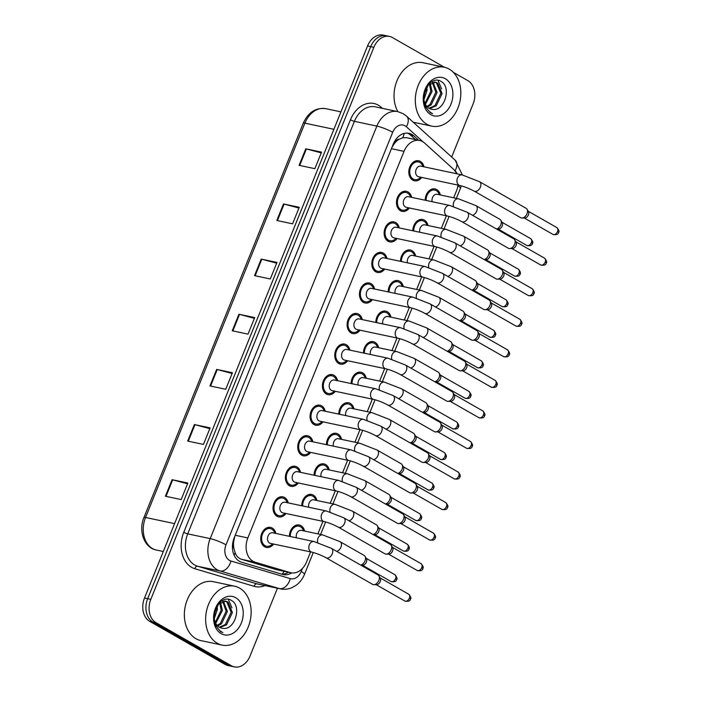 <?xml version="1.0" encoding="UTF-8"?>
<svg xmlns="http://www.w3.org/2000/svg" width="702" height="702" viewBox="0 0 702 702"><rect width="100%" height="100%" fill="white"/><g stroke="black" fill="none" stroke-linecap="round" stroke-linejoin="round"><path stroke-width="1.05" d="M412.855 230.791A10.232 7.608 -78 0 1 422.709 219.48A10.232 7.608 -78 0 1 424.377 220.112A10.232 7.608 -78 0 1 428.027 225.526M400.509 261.346A10.232 7.608 -78 0 1 410.363 250.026A10.232 7.608 -78 0 1 412.03 250.667A10.232 7.608 -78 0 1 415.681 256.081M388.162 291.9A10.232 7.608 -78 0 1 398.025 280.581A10.232 7.608 -78 0 1 399.692 281.221A10.232 7.608 -78 0 1 403.334 286.635M375.816 322.455A10.232 7.608 -78 0 1 385.679 311.135A10.232 7.608 -78 0 1 387.346 311.776A10.232 7.608 -78 0 1 390.996 317.19M363.478 353.009A10.232 7.608 -78 0 1 373.332 341.69A10.232 7.608 -78 0 1 375 342.33A10.232 7.608 -78 0 1 378.65 347.736M351.132 383.564A10.232 7.608 -78 0 1 360.986 372.244A10.232 7.608 -78 0 1 362.653 372.876A10.232 7.608 -78 0 1 366.304 378.29M338.785 414.11A10.232 7.608 -78 0 1 348.648 402.799A10.232 7.608 -78 0 1 350.316 403.431A10.232 7.608 -78 0 1 353.957 408.845M326.439 444.664A10.232 7.608 -78 0 1 336.302 433.345A10.232 7.608 -78 0 1 337.969 433.985A10.232 7.608 -78 0 1 341.62 439.399M314.101 475.219A10.232 7.608 -78 0 1 323.955 463.899A10.232 7.608 -78 0 1 325.623 464.54A10.232 7.608 -78 0 1 329.273 469.954M301.755 505.773A10.232 7.608 -78 0 1 311.618 494.454A10.232 7.608 -78 0 1 313.276 495.094A10.232 7.608 -78 0 1 316.927 500.5M289.408 536.328A10.232 7.608 -78 0 1 299.271 525.008A10.232 7.608 -78 0 1 300.939 525.649A10.232 7.608 -78 0 1 304.58 531.054M425.193 200.245A10.232 7.608 -78 0 1 435.056 188.926A10.232 7.608 -78 0 1 436.723 189.566A10.232 7.608 -78 0 1 440.373 194.972M409.406 207.976A10.232 7.608 -78 0 1 402.097 211.355A10.232 7.608 -78 0 1 400.43 210.714A10.232 7.608 -78 0 1 397.078 198.605A10.232 7.608 -78 0 1 406.344 191.321A10.232 7.608 -78 0 1 408.002 191.962A10.232 7.608 -78 0 1 411.653 197.376M397.06 238.531A10.232 7.608 -78 0 1 389.75 241.9A10.232 7.608 -78 0 1 388.083 241.269A10.232 7.608 -78 0 1 384.731 229.159A10.232 7.608 -78 0 1 393.998 221.876A10.232 7.608 -78 0 1 395.665 222.516A10.232 7.608 -78 0 1 399.306 227.931M384.722 269.085A10.232 7.608 -78 0 1 377.413 272.455A10.232 7.608 -78 0 1 375.745 271.814A10.232 7.608 -78 0 1 372.385 259.714A10.232 7.608 -78 0 1 381.651 252.43A10.232 7.608 -78 0 1 383.318 253.071A10.232 7.608 -78 0 1 386.969 258.476M372.376 299.631A10.232 7.608 -78 0 1 365.066 303.01A10.232 7.608 -78 0 1 363.399 302.369A10.232 7.608 -78 0 1 360.047 290.259A10.232 7.608 -78 0 1 369.305 282.985A10.232 7.608 -78 0 1 370.972 283.617A10.232 7.608 -78 0 1 374.622 289.031M360.029 330.186A10.232 7.608 -78 0 1 352.72 333.564A10.232 7.608 -78 0 1 351.053 332.923A10.232 7.608 -78 0 1 347.701 320.814A10.232 7.608 -78 0 1 356.967 313.54A10.232 7.608 -78 0 1 358.625 314.171A10.232 7.608 -78 0 1 362.276 319.585M347.692 360.74A10.232 7.608 -78 0 1 340.373 364.119A10.232 7.608 -78 0 1 338.706 363.478A10.232 7.608 -78 0 1 335.354 351.369A10.232 7.608 -78 0 1 344.621 344.085A10.232 7.608 -78 0 1 346.288 344.726A10.232 7.608 -78 0 1 349.929 350.14M335.345 391.295A10.232 7.608 -78 0 1 328.036 394.664A10.232 7.608 -78 0 1 326.369 394.033A10.232 7.608 -78 0 1 323.008 381.923A10.232 7.608 -78 0 1 332.274 374.64A10.232 7.608 -78 0 1 333.941 375.28A10.232 7.608 -78 0 1 337.592 380.695M322.999 421.849A10.232 7.608 -78 0 1 315.689 425.219A10.232 7.608 -78 0 1 314.022 424.587A10.232 7.608 -78 0 1 310.67 412.478A10.232 7.608 -78 0 1 319.928 405.194A10.232 7.608 -78 0 1 321.595 405.835A10.232 7.608 -78 0 1 325.245 411.24M310.653 452.395A10.232 7.608 -78 0 1 303.343 455.773A10.232 7.608 -78 0 1 301.676 455.133A10.232 7.608 -78 0 1 298.324 443.023A10.232 7.608 -78 0 1 307.59 435.749A10.232 7.608 -78 0 1 309.249 436.39A10.232 7.608 -78 0 1 312.899 441.795M298.315 482.95A10.232 7.608 -78 0 1 290.997 486.328A10.232 7.608 -78 0 1 289.329 485.687A10.232 7.608 -78 0 1 285.977 473.578A10.232 7.608 -78 0 1 295.244 466.303A10.232 7.608 -78 0 1 296.911 466.935A10.232 7.608 -78 0 1 300.553 472.349M285.968 513.504A10.232 7.608 -78 0 1 278.659 516.883A10.232 7.608 -78 0 1 276.992 516.242A10.232 7.608 -78 0 1 273.631 504.133A10.232 7.608 -78 0 1 282.897 496.849A10.232 7.608 -78 0 1 284.564 497.49A10.232 7.608 -78 0 1 288.215 502.904M273.622 544.059A10.232 7.608 -78 0 1 266.312 547.437A10.232 7.608 -78 0 1 264.645 546.797A10.232 7.608 -78 0 1 261.293 534.687A10.232 7.608 -78 0 1 270.551 527.404A10.232 7.608 -78 0 1 272.218 528.044A10.232 7.608 -78 0 1 275.868 533.459M421.753 177.422A10.232 7.608 -78 0 1 414.443 180.8A10.232 7.608 -78 0 1 412.776 180.16A10.232 7.608 -78 0 1 409.424 168.05A10.232 7.608 -78 0 1 418.682 160.767A10.232 7.608 -78 0 1 420.349 161.407A10.232 7.608 -78 0 1 423.999 166.822M456.563 173.719A18.059 13.426 102 0 0 453.211 168.963L424.596 143.05A18.059 13.426 102 0 0 422.63 141.611A18.059 13.426 102 0 0 419.691 140.488A18.059 13.426 102 0 0 404.045 151.36L247.85 537.943A18.059 13.426 102 0 0 255.247 562.214L290.137 572.569A18.059 13.426 102 0 0 290.909 572.771A18.059 13.426 102 0 0 306.563 561.898L310.6 551.895M233.889 548.411A18.059 13.426 -78 0 1 233.634 541.663L233.52 541.953A6.02 4.475 102 0 0 233.889 548.411L235.144 552.711C236.398 556.151 238.566 558.353 241.646 559.336L276.535 569.691L290.909 572.771M419.691 140.488L406.467 137.689L402.79 137.776L399.219 139.215A6.02 4.475 102 0 0 394.743 142.91A18.059 2.799 -158 0 0 394.015 142.497M394.743 142.91L394.621 143.199A18.059 13.426 -78 0 1 399.219 139.215M394.621 143.199L392.111 147.104M234.81 536.337L233.634 541.663M453.667 197.788L456.467 190.874A18.059 13.426 102 0 0 457.994 185.1M317.883 533.871L322.946 521.34M330.23 503.316L335.293 490.786M342.576 472.771L347.639 460.231M354.914 442.216L359.977 429.677M367.26 411.662L372.323 399.131M379.606 381.107L384.67 368.576M391.953 350.552L397.016 338.022M404.291 320.007L409.354 307.467M416.637 289.452L421.7 276.913M428.983 258.898L434.047 246.367M441.33 228.343L446.393 215.812M277.439 588.232L250.044 656.028A18.059 13.426 -78 0 1 234.389 666.9A18.059 13.426 -78 0 1 231.449 665.777L156.037 622.7L152.887 622.033A18.059 13.426 -78 0 1 147.666 598.683L370.709 46.639A18.059 13.426 -78 0 1 386.354 35.767A18.059 13.426 -78 0 0 370.709 46.639L147.666 598.683A18.059 13.426 -78 0 0 152.887 622.033L228.299 665.11L152.887 622.033L149.737 621.367A18.059 13.426 -78 0 1 144.515 598.016L367.558 45.972A18.059 13.426 -78 0 1 383.204 35.1L389.513 36.434A18.059 13.426 -78 0 1 392.453 37.566L444.489 67.287M234.389 666.9L231.239 666.233A18.059 13.426 -78 0 1 228.299 665.11A18.059 13.426 -78 0 0 231.239 666.233L228.089 665.566A18.059 13.426 -78 0 1 225.149 664.434L149.737 621.367M165.409 496.235L181.169 499.578L187.855 483.029L172.087 479.694L165.409 496.235M187.548 483.792L172.683 479.835A4.817 0.746 -158 0 0 172.087 479.694M187.688 441.084L203.448 444.427L210.135 427.878L194.375 424.543L187.688 441.084M209.828 428.641L194.972 424.684A4.817 0.746 -158 0 0 194.375 424.543M209.968 385.933L225.737 389.277L232.423 372.727L216.655 369.392L209.968 385.933M232.116 373.49L217.251 369.533A4.817 0.746 -158 0 0 216.655 369.392M299.096 165.339L314.865 168.673L321.551 152.132L305.782 148.789L299.096 165.339M321.244 152.887L306.379 148.938A4.817 0.746 -158 0 0 305.782 148.789M276.816 220.489L292.585 223.824L299.263 207.283L283.503 203.94L276.816 220.489M298.955 208.038L284.099 204.089A4.817 0.746 -158 0 0 283.503 203.94M254.536 275.64L270.296 278.975L276.983 262.434L261.214 259.091L254.536 275.64M276.676 263.189L261.811 259.231A4.817 0.746 -158 0 0 261.214 259.091M232.248 330.782L248.017 334.126L254.703 317.585L238.934 314.242L232.248 330.782M254.396 318.339L239.531 314.382A4.817 0.746 -158 0 0 238.934 314.242M418.682 140.277L413.811 135.863A18.059 13.426 102 0 0 411.846 134.433A18.059 13.426 102 0 0 408.906 133.31A18.059 13.426 102 0 0 393.252 144.173L234.161 537.943A18.059 13.426 102 0 0 241.558 562.214L282.555 574.385A18.059 13.426 102 0 0 283.327 574.578A18.059 13.426 102 0 0 291.672 572.902M407.3 133.099A18.059 13.426 -78 0 1 408.696 133.766A18.059 13.426 -78 0 1 410.661 135.196L415.531 139.61M453.369 72.359L467.865 80.633A18.059 13.426 -78 0 1 473.087 103.984L451.667 157.002M156.037 622.7A18.059 13.426 -78 0 1 150.816 599.35L373.859 47.306A18.059 13.426 -78 0 1 389.513 36.434M288.478 572.253A18.059 13.426 -78 0 1 281.634 574.113M459.898 185.504L418.594 176.755A5.423 4.028 -78 0 1 417.708 176.413A5.423 4.028 -78 0 1 415.935 170.007A5.423 4.028 -78 0 1 420.84 166.155L462.144 174.903A5.423 4.028 -78 0 0 457.327 178.475A5.423 4.028 -78 0 0 459.011 185.161A5.423 4.028 -78 0 0 459.898 185.504C464.548 186.653 469.296 188.522 474.157 191.111L520.752 217.725A5.423 3.528 119.7 0 0 521.428 217.989A5.423 3.528 119.7 0 0 522.025 218.041A5.423 3.528 119.7 0 0 526.983 213.777A5.423 3.528 119.7 0 0 527.044 209.249A5.423 3.528 119.7 0 0 526.123 208.319L479.527 181.704A5.423 3.528 119.7 0 1 480.387 187.153A5.423 3.528 119.7 0 1 480.256 187.469A5.423 3.528 119.7 0 1 474.157 191.111M420.691 177.202A9.029 6.713 -78 0 1 414.689 179.615A9.029 6.713 -78 0 1 413.224 179.054A9.029 6.713 -78 0 1 410.258 168.375A9.029 6.713 -78 0 1 418.436 161.951A9.029 6.713 -78 0 1 419.901 162.513A9.029 6.713 -78 0 1 422.937 166.593M527.044 209.249L528.422 211.662A3.914 2.545 119.7 0 1 528.378 214.926A3.914 2.545 119.7 0 1 524.798 218.006L522.025 218.041M432.151 201.72A5.423 4.028 -78 0 1 433.187 196.306A5.423 4.028 -78 0 1 437.214 194.305L458.494 198.815A5.423 4.028 -78 0 0 453.676 202.387A5.423 4.028 -78 0 0 453.492 206.432M426.114 200.439A9.029 6.713 -78 0 1 434.81 190.102A9.029 6.713 -78 0 1 436.275 190.663A9.029 6.713 -78 0 1 439.312 194.752M472.446 215.26A5.423 3.528 119.7 0 0 476.605 211.381A5.423 3.528 119.7 0 0 475.877 205.616L499.929 219.349A5.423 3.528 119.7 0 1 500.851 220.288L502.228 222.692A3.914 2.545 119.7 0 1 502.184 225.956A3.914 2.545 119.7 0 1 498.604 229.045L496.621 229.063M500.851 220.288A5.423 3.528 119.7 0 1 500.526 225.395A5.423 3.528 119.7 0 1 496.498 228.992M447.551 216.058L406.247 207.309A5.423 4.028 -78 0 1 405.37 206.967A5.423 4.028 -78 0 1 403.589 200.561A5.423 4.028 -78 0 1 408.494 196.7L449.798 205.458A5.423 4.028 -78 0 0 444.989 209.029A5.423 4.028 -78 0 0 446.674 215.716A5.423 4.028 -78 0 0 447.551 216.058C452.202 217.208 456.949 219.077 461.811 221.665L508.406 248.28A5.423 3.528 119.7 0 0 509.09 248.534A5.423 3.528 119.7 0 0 509.678 248.596A5.423 3.528 119.7 0 0 514.636 244.322A5.423 3.528 119.7 0 0 514.698 239.803A5.423 3.528 119.7 0 0 513.776 238.873L467.181 212.25A5.423 3.528 119.7 0 1 468.041 217.708A5.423 3.528 119.7 0 1 467.909 218.024A5.423 3.528 119.7 0 1 461.811 221.665M408.345 207.748A9.029 6.713 -78 0 1 402.343 210.17A9.029 6.713 -78 0 1 400.877 209.608A9.029 6.713 -78 0 1 397.92 198.929A9.029 6.713 -78 0 1 406.089 192.506A9.029 6.713 -78 0 1 407.564 193.068A9.029 6.713 -78 0 1 410.591 197.148M514.698 239.803L516.075 242.208A3.914 2.545 119.7 0 1 516.04 245.481A3.914 2.545 119.7 0 1 512.451 248.561L509.678 248.596M435.214 246.613L393.901 237.855A5.423 4.028 -78 0 1 393.023 237.522A5.423 4.028 -78 0 1 391.242 231.107A5.423 4.028 -78 0 1 396.147 227.255L437.451 236.004A5.423 4.028 -78 0 0 432.643 239.584A5.423 4.028 -78 0 0 434.327 246.27A5.423 4.028 -78 0 0 435.214 246.613C439.856 247.762 444.612 249.631 449.464 252.22L496.06 278.834A5.423 3.528 119.7 0 0 496.744 279.089A5.423 3.528 119.7 0 0 497.332 279.15A5.423 3.528 119.7 0 0 502.299 274.877A5.423 3.528 119.7 0 0 502.351 270.358A5.423 3.528 119.7 0 0 501.439 269.419L454.843 242.804A5.423 3.528 119.7 0 1 455.703 248.262A5.423 3.528 119.7 0 1 455.563 248.569A5.423 3.528 119.7 0 1 449.464 252.22M396.007 238.303A9.029 6.713 -78 0 1 390.005 240.725A9.029 6.713 -78 0 1 388.531 240.163A9.029 6.713 -78 0 1 385.573 229.475A9.029 6.713 -78 0 1 393.743 223.052A9.029 6.713 -78 0 1 395.217 223.622A9.029 6.713 -78 0 1 398.253 227.702M502.351 270.358L503.729 272.762A3.914 2.545 119.7 0 1 503.694 276.026A3.914 2.545 119.7 0 1 500.105 279.115L497.332 279.15M422.867 277.158L381.563 268.41A5.423 4.028 -78 0 1 380.677 268.076A5.423 4.028 -78 0 1 378.904 261.662A5.423 4.028 -78 0 1 383.81 257.81L425.114 266.558A5.423 4.028 -78 0 0 420.296 270.138A5.423 4.028 -78 0 0 421.981 276.825A5.423 4.028 -78 0 0 422.867 277.158C427.509 278.317 432.265 280.186 437.118 282.774L483.713 309.389A5.423 3.528 119.7 0 0 484.398 309.643A5.423 3.528 119.7 0 0 484.985 309.696A5.423 3.528 119.7 0 0 489.952 305.431A5.423 3.528 119.7 0 0 490.005 300.912A5.423 3.528 119.7 0 0 489.092 299.973L442.497 273.359A5.423 3.528 119.7 0 1 443.357 278.817A5.423 3.528 119.7 0 1 443.225 279.124A5.423 3.528 119.7 0 1 437.118 282.774M383.661 268.857A9.029 6.713 -78 0 1 377.658 271.279A9.029 6.713 -78 0 1 376.184 270.718A9.029 6.713 -78 0 1 373.227 260.03A9.029 6.713 -78 0 1 381.405 253.606A9.029 6.713 -78 0 1 382.871 254.168A9.029 6.713 -78 0 1 385.907 258.257M490.005 300.912L491.391 303.317A3.914 2.545 119.7 0 1 491.347 306.581A3.914 2.545 119.7 0 1 487.767 309.67L484.985 309.696M410.521 307.713L369.217 298.964A5.423 4.028 -78 0 1 368.331 298.631A5.423 4.028 -78 0 1 366.558 292.216A5.423 4.028 -78 0 1 371.463 288.364L412.767 297.113A5.423 4.028 -78 0 0 407.95 300.693A5.423 4.028 -78 0 0 409.635 307.379A5.423 4.028 -78 0 0 410.521 307.713C415.172 308.862 419.919 310.732 424.78 313.32L471.375 339.935A5.423 3.528 119.7 0 0 472.051 340.198A5.423 3.528 119.7 0 0 472.648 340.251A5.423 3.528 119.7 0 0 477.606 335.986A5.423 3.528 119.7 0 0 477.667 331.467A5.423 3.528 119.7 0 0 476.746 330.528L430.15 303.913A5.423 3.528 119.7 0 1 431.01 309.371A5.423 3.528 119.7 0 1 430.879 309.679A5.423 3.528 119.7 0 1 424.78 313.32M371.314 299.412A9.029 6.713 -78 0 1 365.312 301.834A9.029 6.713 -78 0 1 363.847 301.272A9.029 6.713 -78 0 1 360.881 290.584A9.029 6.713 -78 0 1 369.059 284.161A9.029 6.713 -78 0 1 370.524 284.722A9.029 6.713 -78 0 1 373.561 288.812M477.667 331.467L479.045 333.871A3.914 2.545 119.7 0 1 479.001 337.135A3.914 2.545 119.7 0 1 475.421 340.216L472.648 340.251M419.805 232.265A5.423 4.028 -78 0 1 420.84 226.86A5.423 4.028 -78 0 1 424.868 224.859L446.147 229.37A5.423 4.028 -78 0 0 441.339 232.941A5.423 4.028 -78 0 0 441.146 236.986M413.768 230.993A9.029 6.713 -78 0 1 422.464 220.656A9.029 6.713 -78 0 1 423.929 221.218A9.029 6.713 -78 0 1 426.965 225.298M460.1 245.814A5.423 3.528 119.7 0 0 464.259 241.936A5.423 3.528 119.7 0 0 463.531 236.162L487.583 249.903A5.423 3.528 119.7 0 1 488.504 250.842L489.882 253.246A3.914 2.545 119.7 0 1 489.838 256.511A3.914 2.545 119.7 0 1 486.258 259.591L484.275 259.617M488.504 250.842A5.423 3.528 119.7 0 1 488.18 255.949A5.423 3.528 119.7 0 1 484.152 259.547M407.467 262.82A5.423 4.028 -78 0 1 408.494 257.415A5.423 4.028 -78 0 1 412.522 255.414L433.801 259.915A5.423 4.028 -78 0 0 428.992 263.496A5.423 4.028 -78 0 0 428.799 267.541M401.43 261.539A9.029 6.713 -78 0 1 410.117 251.211A9.029 6.713 -78 0 1 411.591 251.772A9.029 6.713 -78 0 1 414.619 255.853M447.753 276.36A5.423 3.528 119.7 0 0 451.921 272.481A5.423 3.528 119.7 0 0 451.193 266.716L475.245 280.458A5.423 3.528 119.7 0 1 476.158 281.397L477.536 283.801A3.914 2.545 119.7 0 1 477.5 287.065A3.914 2.545 119.7 0 1 473.911 290.145L471.928 290.172M476.158 281.397A5.423 3.528 119.7 0 1 475.833 286.504A5.423 3.528 119.7 0 1 471.805 290.101M395.121 293.375A5.423 4.028 -78 0 1 396.147 287.969A5.423 4.028 -78 0 1 400.175 285.96L421.463 290.47A5.423 4.028 -78 0 0 416.646 294.05A5.423 4.028 -78 0 0 416.453 298.096M389.083 292.093A9.029 6.713 -78 0 1 397.771 281.765A9.029 6.713 -78 0 1 399.245 282.327A9.029 6.713 -78 0 1 402.281 286.407M435.407 306.914A5.423 3.528 119.7 0 0 439.575 303.036A5.423 3.528 119.7 0 0 438.847 297.271L462.899 311.012A5.423 3.528 119.7 0 1 463.811 311.942L465.198 314.356A3.914 2.545 119.7 0 1 465.154 317.62A3.914 2.545 119.7 0 1 461.565 320.7L459.591 320.726M463.811 311.942A5.423 3.528 119.7 0 1 463.487 317.058A5.423 3.528 119.7 0 1 459.459 320.656M426.93 124.272A30.107 22.376 -78 0 1 417.058 88.654A30.107 22.376 -78 0 1 444.313 67.243A30.107 22.376 -78 0 1 449.21 69.121A30.107 22.376 -78 0 1 459.082 104.738A30.107 22.376 -78 0 1 431.835 126.149A30.107 22.376 -78 0 1 426.93 124.272M397.867 111.636A30.107 22.376 -78 0 1 398.394 77.685A30.107 22.376 -78 0 1 423.025 62.741L444.313 67.243M428.966 108.248L434.968 105.598L440.838 93.305L436.416 82.81L435.003 82.169M429.527 108.556L436.214 105.862L442.084 93.577L437.671 83.082L435.635 82.266L428.211 85.047L424.069 94.647A13.61 10.118 -78 0 0 429.089 108.327A13.61 10.118 -78 0 0 431.309 109.179L432.142 109.31C444.585 112.057 451.658 87.171 441.409 81.695C431.87 74.456 418.883 93.085 424.78 105.993L430.273 112.697L432.537 113.645L430.124 112.162C425.149 107.862 423.13 102.027 424.069 94.647M426.842 106.458L429.957 104.537L435.828 92.252L432.344 82.424M427.351 107.002L431.212 104.8L437.083 92.515L433.029 82.257M424.982 103.448L430.826 91.19L429.396 83.986M425.412 104.361L432.072 91.453L430.168 83.433M423.841 97.455L425.816 88.487M423.973 99.596L427.07 90.391L426.842 86.741M445.34 78.712A19.63 14.593 -78 0 1 451.009 104.089A19.63 14.593 -78 0 1 430.809 114.68A19.63 14.593 -78 0 1 425.131 89.303A19.63 14.593 -78 0 1 445.34 78.712M432.142 109.31A13.61 10.118 -78 0 1 431.309 109.179M441.619 88.864L437.96 80.344M217.26 643.234A30.107 22.376 -78 0 1 207.388 607.616A30.107 22.376 -78 0 1 234.635 586.205A30.107 22.376 -78 0 1 239.54 588.083A30.107 22.376 -78 0 1 249.403 623.701A30.107 22.376 -78 0 1 222.157 645.103A30.107 22.376 -78 0 1 217.26 643.234M222.157 645.103L200.877 640.601A30.107 22.376 -78 0 1 195.972 638.723A30.107 22.376 -78 0 1 186.109 603.106A30.107 22.376 -78 0 1 213.355 581.695L234.635 586.205M219.287 627.211L225.289 624.561L231.16 612.267L226.746 601.772L225.324 601.123M219.849 627.518L226.544 624.824L232.415 612.53L227.992 602.035L225.956 601.228L218.541 604.01L214.4 613.609A13.61 10.118 -78 0 0 219.419 627.29A13.61 10.118 -78 0 0 221.639 628.132A13.61 10.118 -78 0 0 222.473 628.264C234.916 631.01 241.988 606.124 231.73 600.658C222.192 593.409 209.214 612.047 215.102 624.956L220.595 631.651L222.859 632.607L220.454 631.116C215.47 626.825 213.452 620.989 214.4 613.609M217.164 625.421L220.288 623.499L226.158 611.205L222.666 601.377M217.673 625.965L221.534 623.762L227.404 611.468L223.359 601.21M215.312 622.411L221.148 610.143L219.726 602.939M215.742 623.315L222.402 610.415L220.498 602.395M214.171 616.409L216.146 607.449M214.294 618.55L217.401 609.354L217.164 605.703M235.661 597.674A19.63 14.593 -78 0 1 241.339 623.051A19.63 14.593 -78 0 1 221.13 633.634A19.63 14.593 -78 0 1 215.461 608.265A19.63 14.593 -78 0 1 235.661 597.674M221.604 628.132L222.473 628.264M231.95 607.827L228.29 599.306M398.174 338.267L356.87 329.519A5.423 4.028 -78 0 1 355.993 329.177A5.423 4.028 -78 0 1 354.212 322.771A5.423 4.028 -78 0 1 359.117 318.919L400.421 327.667A5.423 4.028 -78 0 0 395.612 331.239A5.423 4.028 -78 0 0 397.297 337.934A5.423 4.028 -78 0 0 398.174 338.267C402.825 339.417 407.572 341.286 412.434 343.875L459.029 370.489A5.423 3.528 119.7 0 0 459.713 370.753A5.423 3.528 119.7 0 0 460.301 370.805A5.423 3.528 119.7 0 0 465.259 366.541A5.423 3.528 119.7 0 0 465.321 362.013A5.423 3.528 119.7 0 0 464.399 361.082L417.804 334.468A5.423 3.528 119.7 0 1 418.664 339.926A5.423 3.528 119.7 0 1 418.532 340.233A5.423 3.528 119.7 0 1 412.434 343.875M358.968 329.966A9.029 6.713 -78 0 1 352.974 332.388A9.029 6.713 -78 0 1 351.5 331.818A9.029 6.713 -78 0 1 348.543 321.139A9.029 6.713 -78 0 1 356.713 314.715A9.029 6.713 -78 0 1 358.187 315.277A9.029 6.713 -78 0 1 361.214 319.357M465.321 362.013L466.698 364.426A3.914 2.545 119.7 0 1 466.663 367.69A3.914 2.545 119.7 0 1 463.074 370.77L460.301 370.805M385.837 368.822L344.524 360.073A5.423 4.028 -78 0 1 343.647 359.731A5.423 4.028 -78 0 1 341.865 353.325A5.423 4.028 -78 0 1 346.77 349.473L388.074 358.222A5.423 4.028 -78 0 0 383.266 361.793A5.423 4.028 -78 0 0 384.95 368.48A5.423 4.028 -78 0 0 385.837 368.822C390.479 369.972 395.235 371.841 400.087 374.429L446.683 401.044A5.423 3.528 119.7 0 0 447.367 401.298A5.423 3.528 119.7 0 0 447.955 401.36A5.423 3.528 119.7 0 0 452.922 397.086A5.423 3.528 119.7 0 0 452.974 392.567A5.423 3.528 119.7 0 0 452.062 391.637L405.466 365.022A5.423 3.528 119.7 0 1 406.326 370.472A5.423 3.528 119.7 0 1 406.195 370.788A5.423 3.528 119.7 0 1 400.087 374.429M346.63 360.512A9.029 6.713 -78 0 1 340.628 362.934A9.029 6.713 -78 0 1 339.154 362.372A9.029 6.713 -78 0 1 336.197 351.693A9.029 6.713 -78 0 1 344.366 345.27A9.029 6.713 -78 0 1 345.84 345.832A9.029 6.713 -78 0 1 348.876 349.912M452.974 392.567L454.361 394.98A3.914 2.545 119.7 0 1 454.317 398.245A3.914 2.545 119.7 0 1 450.728 401.325L447.955 401.36M373.49 399.377L332.186 390.628A5.423 4.028 -78 0 1 331.3 390.286A5.423 4.028 -78 0 1 329.528 383.88A5.423 4.028 -78 0 1 334.433 380.019L375.737 388.768A5.423 4.028 -78 0 0 370.919 392.348A5.423 4.028 -78 0 0 372.604 399.034A5.423 4.028 -78 0 0 373.49 399.377C378.132 400.526 382.888 402.395 387.741 404.984L434.336 431.598A5.423 3.528 119.7 0 0 435.021 431.853A5.423 3.528 119.7 0 0 435.609 431.914A5.423 3.528 119.7 0 0 440.575 427.641A5.423 3.528 119.7 0 0 440.628 423.122A5.423 3.528 119.7 0 0 439.715 422.183L393.12 395.568A5.423 3.528 119.7 0 1 393.98 401.026A5.423 3.528 119.7 0 1 393.848 401.342A5.423 3.528 119.7 0 1 387.741 404.984M334.284 391.067A9.029 6.713 -78 0 1 328.282 393.489A9.029 6.713 -78 0 1 326.807 392.927A9.029 6.713 -78 0 1 323.85 382.239A9.029 6.713 -78 0 1 332.028 375.816A9.029 6.713 -78 0 1 333.494 376.386A9.029 6.713 -78 0 1 336.53 380.466M440.628 423.122L442.014 425.526A3.914 2.545 119.7 0 1 441.97 428.79A3.914 2.545 119.7 0 1 438.39 431.879L435.609 431.914M382.774 323.929A5.423 4.028 -78 0 1 383.81 318.524A5.423 4.028 -78 0 1 387.837 316.514L409.117 321.025A5.423 4.028 -78 0 0 404.299 324.605A5.423 4.028 -78 0 0 404.115 328.65M376.737 322.648A9.029 6.713 -78 0 1 385.433 312.311A9.029 6.713 -78 0 1 386.899 312.881A9.029 6.713 -78 0 1 389.935 316.962M423.069 337.469A5.423 3.528 119.7 0 0 427.228 333.59A5.423 3.528 119.7 0 0 426.5 327.825L450.552 341.567A5.423 3.528 119.7 0 1 451.474 342.497L452.851 344.901A3.914 2.545 119.7 0 1 452.808 348.174A3.914 2.545 119.7 0 1 449.227 351.254L447.244 351.281M451.474 342.497A5.423 3.528 119.7 0 1 451.149 347.613A5.423 3.528 119.7 0 1 447.121 351.211M370.437 354.484A5.423 4.028 -78 0 1 371.463 349.078A5.423 4.028 -78 0 1 375.491 347.069L396.77 351.579A5.423 4.028 -78 0 0 391.962 355.151A5.423 4.028 -78 0 0 391.769 359.196M364.391 353.203A9.029 6.713 -78 0 1 373.087 342.866A9.029 6.713 -78 0 1 374.552 343.427A9.029 6.713 -78 0 1 377.588 347.516M410.723 368.023A5.423 3.528 119.7 0 0 414.882 364.145A5.423 3.528 119.7 0 0 414.154 358.38L438.206 372.113A5.423 3.528 119.7 0 1 439.127 373.052L440.505 375.456A3.914 2.545 119.7 0 1 440.461 378.72A3.914 2.545 119.7 0 1 436.881 381.809L434.898 381.835M439.127 373.052A5.423 3.528 119.7 0 1 438.803 378.167A5.423 3.528 119.7 0 1 434.775 381.756M358.09 385.029A5.423 4.028 -78 0 1 359.117 379.624A5.423 4.028 -78 0 1 363.145 377.623L384.424 382.134A5.423 4.028 -78 0 0 379.615 385.705A5.423 4.028 -78 0 0 379.422 389.75M352.053 383.757A9.029 6.713 -78 0 1 360.74 373.42A9.029 6.713 -78 0 1 362.214 373.982A9.029 6.713 -78 0 1 365.242 378.071M398.376 398.578A5.423 3.528 119.7 0 0 402.544 394.7A5.423 3.528 119.7 0 0 401.816 388.934L425.868 402.667A5.423 3.528 119.7 0 1 426.781 403.606L428.159 406.01A3.914 2.545 119.7 0 1 428.123 409.275A3.914 2.545 119.7 0 1 424.534 412.364L422.551 412.381M426.781 403.606A5.423 3.528 119.7 0 1 426.456 408.713A5.423 3.528 119.7 0 1 422.428 412.311M361.144 429.931L319.84 421.174A5.423 4.028 -78 0 1 318.954 420.84A5.423 4.028 -78 0 1 317.181 414.426A5.423 4.028 -78 0 1 322.086 410.573L363.39 419.322A5.423 4.028 -78 0 0 358.573 422.902A5.423 4.028 -78 0 0 360.258 429.589A5.423 4.028 -78 0 0 361.144 429.931C365.795 431.081 370.542 432.95 375.403 435.538L421.999 462.153A5.423 3.528 119.7 0 0 422.674 462.407A5.423 3.528 119.7 0 0 423.271 462.469A5.423 3.528 119.7 0 0 428.229 458.195A5.423 3.528 119.7 0 0 428.29 453.676A5.423 3.528 119.7 0 0 427.369 452.737L380.774 426.123A5.423 3.528 119.7 0 1 381.634 431.581A5.423 3.528 119.7 0 1 381.502 431.888A5.423 3.528 119.7 0 1 375.403 435.538M321.937 421.621A9.029 6.713 -78 0 1 315.935 424.043A9.029 6.713 -78 0 1 314.47 423.481A9.029 6.713 -78 0 1 311.504 412.794A9.029 6.713 -78 0 1 319.682 406.37A9.029 6.713 -78 0 1 321.147 406.932A9.029 6.713 -78 0 1 324.184 411.021M428.29 453.676L429.668 456.081A3.914 2.545 119.7 0 1 429.624 459.345A3.914 2.545 119.7 0 1 426.044 462.434L423.271 462.469M348.797 460.477L307.494 451.728A5.423 4.028 -78 0 1 306.616 451.395A5.423 4.028 -78 0 1 304.835 444.98A5.423 4.028 -78 0 1 309.74 441.128L351.044 449.877A5.423 4.028 -78 0 0 346.235 453.457A5.423 4.028 -78 0 0 347.92 460.143A5.423 4.028 -78 0 0 348.797 460.477C353.448 461.635 358.195 463.504 363.057 466.084L409.652 492.699A5.423 3.528 119.7 0 0 410.337 492.962A5.423 3.528 119.7 0 0 410.924 493.015A5.423 3.528 119.7 0 0 415.882 488.75A5.423 3.528 119.7 0 0 415.944 484.231A5.423 3.528 119.7 0 0 415.031 483.292L368.427 456.677A5.423 3.528 119.7 0 1 369.287 462.135A5.423 3.528 119.7 0 1 369.155 462.442A5.423 3.528 119.7 0 1 363.057 466.084M309.591 452.176A9.029 6.713 -78 0 1 303.597 454.598A9.029 6.713 -78 0 1 302.123 454.036A9.029 6.713 -78 0 1 299.166 443.348A9.029 6.713 -78 0 1 307.336 436.925A9.029 6.713 -78 0 1 308.81 437.486A9.029 6.713 -78 0 1 311.837 441.576M415.944 484.231L417.321 486.635A3.914 2.545 119.7 0 1 417.286 489.899A3.914 2.545 119.7 0 1 413.697 492.979L410.924 493.015M336.46 491.031L295.147 482.283A5.423 4.028 -78 0 1 294.27 481.949A5.423 4.028 -78 0 1 292.488 475.535A5.423 4.028 -78 0 1 297.394 471.683L338.706 480.431A5.423 4.028 -78 0 0 333.889 484.003A5.423 4.028 -78 0 0 335.574 490.698A5.423 4.028 -78 0 0 336.46 491.031C341.102 492.181 345.858 494.05 350.71 496.639L397.306 523.253A5.423 3.528 119.7 0 0 397.99 523.516A5.423 3.528 119.7 0 0 398.578 523.569A5.423 3.528 119.7 0 0 403.545 519.304A5.423 3.528 119.7 0 0 403.597 514.777A5.423 3.528 119.7 0 0 402.685 513.846L356.089 487.232A5.423 3.528 119.7 0 1 356.949 492.69A5.423 3.528 119.7 0 1 356.818 492.997A5.423 3.528 119.7 0 1 350.71 496.639M297.253 482.73A9.029 6.713 -78 0 1 291.251 485.152A9.029 6.713 -78 0 1 289.777 484.591A9.029 6.713 -78 0 1 286.82 473.903A9.029 6.713 -78 0 1 294.989 467.479A9.029 6.713 -78 0 1 296.463 468.041A9.029 6.713 -78 0 1 299.5 472.121M403.597 514.777L404.984 517.19A3.914 2.545 119.7 0 1 404.94 520.454A3.914 2.545 119.7 0 1 401.351 523.534L398.578 523.569M324.113 521.586L282.809 512.837A5.423 4.028 -78 0 1 281.923 512.495A5.423 4.028 -78 0 1 280.151 506.089A5.423 4.028 -78 0 1 285.056 502.237L326.36 510.986A5.423 4.028 -78 0 0 321.542 514.557A5.423 4.028 -78 0 0 323.227 521.244A5.423 4.028 -78 0 0 324.113 521.586C328.755 522.736 333.511 524.605 338.364 527.193L384.959 553.808A5.423 3.528 119.7 0 0 385.644 554.071A5.423 3.528 119.7 0 0 386.232 554.124A5.423 3.528 119.7 0 0 391.198 549.859A5.423 3.528 119.7 0 0 391.251 545.331A5.423 3.528 119.7 0 0 390.338 544.401L343.743 517.786A5.423 3.528 119.7 0 1 344.603 523.236A5.423 3.528 119.7 0 1 344.471 523.552A5.423 3.528 119.7 0 1 338.364 527.193M284.907 513.285A9.029 6.713 -78 0 1 278.905 515.698A9.029 6.713 -78 0 1 277.43 515.136A9.029 6.713 -78 0 1 274.473 504.457A9.029 6.713 -78 0 1 282.652 498.034A9.029 6.713 -78 0 1 284.117 498.596A9.029 6.713 -78 0 1 287.153 502.676M391.251 545.331L392.637 547.744A3.914 2.545 119.7 0 1 392.593 551.009A3.914 2.545 119.7 0 1 389.013 554.089L386.232 554.124M311.767 552.141L270.463 543.392A5.423 4.028 -78 0 1 269.577 543.05A5.423 4.028 -78 0 1 267.804 536.644A5.423 4.028 -78 0 1 272.709 532.783L314.013 541.54A5.423 4.028 -78 0 0 309.196 545.112A5.423 4.028 -78 0 0 310.889 551.798A5.423 4.028 -78 0 0 311.767 552.141C316.418 553.29 321.165 555.159 326.026 557.748L372.622 584.362A5.423 3.528 119.7 0 0 373.297 584.617A5.423 3.528 119.7 0 0 373.894 584.678A5.423 3.528 119.7 0 0 378.852 580.405A5.423 3.528 119.7 0 0 378.913 575.886A5.423 3.528 119.7 0 0 377.992 574.956L331.397 548.332A5.423 3.528 119.7 0 1 332.257 553.79A5.423 3.528 119.7 0 1 332.125 554.106A5.423 3.528 119.7 0 1 326.026 557.748M272.56 543.831A9.029 6.713 -78 0 1 266.558 546.253A9.029 6.713 -78 0 1 265.093 545.691A9.029 6.713 -78 0 1 262.127 535.012A9.029 6.713 -78 0 1 270.305 528.588A9.029 6.713 -78 0 1 271.771 529.15A9.029 6.713 -78 0 1 274.807 533.23M378.913 575.886L380.291 578.29A3.914 2.545 119.7 0 1 380.247 581.563A3.914 2.545 119.7 0 1 376.667 584.643L373.894 584.678M345.744 415.584A5.423 4.028 -78 0 1 346.77 410.179A5.423 4.028 -78 0 1 350.798 408.178L372.086 412.679A5.423 4.028 -78 0 0 367.269 416.26A5.423 4.028 -78 0 0 367.076 420.305M339.707 414.303A9.029 6.713 -78 0 1 348.394 403.975A9.029 6.713 -78 0 1 349.868 404.536A9.029 6.713 -78 0 1 352.904 408.617M386.03 429.124A5.423 3.528 119.7 0 0 390.198 425.254A5.423 3.528 119.7 0 0 389.47 419.48L413.522 433.222A5.423 3.528 119.7 0 1 414.434 434.161L415.821 436.565A3.914 2.545 119.7 0 1 415.777 439.829A3.914 2.545 119.7 0 1 412.188 442.909L410.214 442.936M414.434 434.161A5.423 3.528 119.7 0 1 414.11 439.268A5.423 3.528 119.7 0 1 410.082 442.865M333.397 446.139A5.423 4.028 -78 0 1 334.433 440.733A5.423 4.028 -78 0 1 338.461 438.724L359.74 443.234A5.423 4.028 -78 0 0 354.922 446.814A5.423 4.028 -78 0 0 354.738 450.859M327.36 444.857A9.029 6.713 -78 0 1 336.056 434.529A9.029 6.713 -78 0 1 337.522 435.091A9.029 6.713 -78 0 1 340.558 439.171M373.692 459.678A5.423 3.528 119.7 0 0 377.851 455.8A5.423 3.528 119.7 0 0 377.123 450.035L401.175 463.776A5.423 3.528 119.7 0 1 402.097 464.706L403.474 467.12A3.914 2.545 119.7 0 1 403.431 470.384A3.914 2.545 119.7 0 1 399.85 473.464L397.867 473.49M402.097 464.706A5.423 3.528 119.7 0 1 401.772 469.822A5.423 3.528 119.7 0 1 397.744 473.42M321.06 476.693A5.423 4.028 -78 0 1 322.086 471.288A5.423 4.028 -78 0 1 326.114 469.278L347.393 473.789A5.423 4.028 -78 0 0 342.585 477.369A5.423 4.028 -78 0 0 342.392 481.414M315.014 475.412A9.029 6.713 -78 0 1 323.71 465.075A9.029 6.713 -78 0 1 325.175 465.645A9.029 6.713 -78 0 1 328.211 469.726M361.346 490.233A5.423 3.528 119.7 0 0 365.505 486.354A5.423 3.528 119.7 0 0 364.777 480.589L388.829 494.331A5.423 3.528 119.7 0 1 389.75 495.261L391.128 497.674A3.914 2.545 119.7 0 1 391.084 500.938A3.914 2.545 119.7 0 1 387.504 504.018L385.521 504.045M389.75 495.261A5.423 3.528 119.7 0 1 389.426 500.377A5.423 3.528 119.7 0 1 385.398 503.975M308.713 507.248A5.423 4.028 -78 0 1 309.74 501.842A5.423 4.028 -78 0 1 313.768 499.833L335.056 504.343A5.423 4.028 -78 0 0 330.238 507.923A5.423 4.028 -78 0 0 330.045 511.96M302.676 505.966A9.029 6.713 -78 0 1 311.363 495.63A9.029 6.713 -78 0 1 312.838 496.191A9.029 6.713 -78 0 1 315.865 500.28M348.999 520.787A5.423 3.528 119.7 0 0 353.167 516.909A5.423 3.528 119.7 0 0 352.439 511.144L376.491 524.877A5.423 3.528 119.7 0 1 377.404 525.816L378.782 528.22A3.914 2.545 119.7 0 1 378.747 531.493A3.914 2.545 119.7 0 1 375.158 534.573L373.174 534.599M377.404 525.816A5.423 3.528 119.7 0 1 377.079 530.931A5.423 3.528 119.7 0 1 373.052 534.529M296.367 537.802A5.423 4.028 -78 0 1 297.394 532.388A5.423 4.028 -78 0 1 301.421 530.387L322.709 534.898A5.423 4.028 -78 0 0 317.892 538.469A5.423 4.028 -78 0 0 317.699 542.514M290.33 536.521A9.029 6.713 -78 0 1 299.017 526.184A9.029 6.713 -78 0 1 300.491 526.746A9.029 6.713 -78 0 1 303.527 530.835M336.653 551.342A5.423 3.528 119.7 0 0 340.821 547.463A5.423 3.528 119.7 0 0 340.093 541.698L364.145 555.431A5.423 3.528 119.7 0 1 365.058 556.37L366.444 558.774A3.914 2.545 119.7 0 1 366.4 562.039A3.914 2.545 119.7 0 1 362.811 565.128L360.837 565.145M365.058 556.37A5.423 3.528 119.7 0 1 364.733 561.486A5.423 3.528 119.7 0 1 360.705 565.075M234.091 555.159A18.059 12.066 -73.5 0 0 235.144 552.711M402.79 137.776A18.059 11.092 -47.8 0 0 404.159 133.433M282.248 574.131A18.059 12.066 -73.5 0 0 284.082 571.323M233.52 541.953A18.059 2.799 -158 0 0 233.003 541.663M391.435 148.684L404.045 151.36M276.535 569.691L290.137 572.569M241.646 559.336L255.247 562.214M235.24 535.266L247.85 537.943M154.914 549.684A6.02 4.019 -73.5 0 0 155.221 549.789C143.796 546.823 138.391 530.326 143.954 517.488A6.02 0.93 22 0 1 145.568 517.479A24.087 17.901 102 0 0 155.423 549.841L155.221 549.789A6.02 4.019 -73.5 0 0 155.423 549.841L163.303 551.518M333.889 129.3L304.887 123.157A6.02 0.93 -158 0 0 303.273 123.166C308.292 112.267 315.777 107.432 325.754 108.661A24.087 17.901 102 0 0 304.887 123.157L145.568 517.479L174.57 523.622M144.515 598.016L150.816 599.35M367.558 45.972L373.859 47.306M225.149 664.434L231.449 665.777M232.853 330.914L239.531 314.382M255.133 275.763L261.811 259.231M277.422 220.612L284.099 204.089M299.701 165.461L306.379 148.938M210.574 386.065L217.251 369.533M188.294 441.216L194.972 424.684M166.005 496.367L172.683 479.835M423.06 141.874L406.379 126.764A12.039 8.95 102 0 0 405.072 125.807A12.039 8.95 102 0 0 392.681 132.301L226.009 544.822A12.039 8.95 102 0 0 229.493 560.389A12.039 8.95 102 0 0 230.94 561.012L290.259 578.615A12.039 8.95 102 0 0 301.202 571.498L302.439 568.453M290.259 578.615A12.039 8.047 -73.5 0 1 279.361 588.592L220.042 570.989A24.087 17.901 -78 0 1 217.155 569.752A24.087 17.901 -78 0 1 210.188 538.618L376.86 126.097A24.087 17.901 -78 0 1 397.727 111.609L375.263 106.844A24.087 17.901 102 0 0 354.396 121.341L187.724 533.862A24.087 17.901 102 0 0 194.682 564.987A24.087 17.901 102 0 0 197.578 566.233L256.897 583.836A24.087 17.901 102 0 0 257.932 584.099L280.396 588.855A24.087 17.901 -78 0 1 279.361 588.592L256.897 583.836A3.01 2.009 106.5 0 0 254.177 586.328L194.858 568.725A27.097 20.139 -78 0 1 183.766 532.309L350.438 119.788A3.01 0.465 -158 0 0 354.396 121.341L376.86 126.097A12.039 1.869 22 0 1 392.681 132.301M194.858 568.725A3.01 2.009 106.5 0 1 197.578 566.233L220.042 570.989A12.039 8.047 -73.5 0 0 230.94 561.012M350.438 119.788A27.097 20.139 -78 0 1 378.325 105.177A27.097 20.139 -78 0 1 381.274 107.327L382.423 108.362M264.979 585.591A27.097 20.139 -78 0 1 254.177 586.328M226.009 544.822A12.039 1.869 22 0 0 210.188 538.618L187.724 533.862A3.01 0.465 -158 0 1 183.766 532.309M457.195 173.85A12.039 8.95 102 0 0 455.019 170.823L454.58 170.419M380.949 108.055A3.01 1.852 132.2 0 1 381.274 107.327M301.202 571.498A12.039 1.869 22 0 1 304.493 574.341L313.303 552.518M457.879 185.837A12.039 1.869 22 0 1 460.468 188.268L461.319 185.855M455.019 170.823A12.039 7.397 -47.8 0 0 455.221 160.223L406.581 116.172A12.039 7.397 -47.8 0 1 406.379 126.764M410.661 135.196L413.811 135.863M553.009 234.424C556.475 235.056 558.336 234.407 558.581 232.485C559.547 231.704 558.985 230.08 556.888 227.623A3.914 2.545 119.7 0 1 557.511 231.563A3.914 2.545 119.7 0 1 553.009 234.424L524.289 218.015M558.581 232.485A3.914 0.605 -158 0 0 557.511 231.563M526.816 245.454C530.282 246.086 532.142 245.446 532.388 243.524C533.353 242.734 532.783 241.119 530.694 238.662A3.914 2.545 119.7 0 1 531.317 242.602A3.914 2.545 119.7 0 1 526.816 245.454L498.095 229.045M532.388 243.524A3.914 0.605 -158 0 0 531.317 242.602M540.663 264.97C544.129 265.61 545.989 264.961 546.235 263.039C547.2 262.258 546.639 260.635 544.55 258.178A3.914 2.545 119.7 0 1 545.164 262.118A3.914 2.545 119.7 0 1 540.663 264.97L511.942 248.569M546.235 263.039A3.914 0.605 -158 0 0 545.164 262.118M528.325 295.524C531.791 296.156 533.643 295.516 533.889 293.594C534.854 292.804 534.292 291.19 532.204 288.733A3.914 2.545 119.7 0 1 532.827 292.673A3.914 2.545 119.7 0 1 528.325 295.524L499.596 279.115M533.889 293.594A3.914 0.605 -158 0 0 532.827 292.673M515.979 326.079C519.445 326.711 521.296 326.07 521.542 324.148C522.507 323.359 521.946 321.735 519.857 319.278A3.914 2.545 119.7 0 1 520.48 323.227A3.914 2.545 119.7 0 1 515.979 326.079L487.249 309.67M521.542 324.148A3.914 0.605 -158 0 0 520.48 323.227M503.632 356.634C507.098 357.265 508.959 356.625 509.204 354.703C510.17 353.913 509.608 352.29 507.511 349.833A3.914 2.545 119.7 0 1 508.134 353.773A3.914 2.545 119.7 0 1 503.632 356.634L474.912 340.224M509.204 354.703A3.914 0.605 -158 0 0 508.134 353.773M514.469 276.009C517.936 276.641 519.796 276 520.042 274.078C521.007 273.289 520.445 271.665 518.357 269.208A3.914 2.545 119.7 0 1 518.971 273.148A3.914 2.545 119.7 0 1 514.469 276.009L485.749 259.6M520.042 274.078A3.914 0.605 -158 0 0 518.971 273.148M502.123 306.563C505.598 307.195 507.449 306.555 507.695 304.633C508.66 303.843 508.099 302.22 506.01 299.763A3.914 2.545 119.7 0 1 506.633 303.703A3.914 2.545 119.7 0 1 502.123 306.563L473.402 290.154M507.695 304.633A3.914 0.605 -158 0 0 506.633 303.703M489.785 337.118C493.252 337.75 495.103 337.1 495.349 335.179C496.314 334.398 495.752 332.774 493.664 330.317A3.914 2.545 119.7 0 1 494.287 334.257A3.914 2.545 119.7 0 1 489.785 337.118L461.056 320.709M495.349 335.179A3.914 0.605 -158 0 0 494.287 334.257M491.286 387.188C494.752 387.82 496.612 387.171 496.858 385.249C497.823 384.468 497.262 382.844 495.173 380.387A3.914 2.545 119.7 0 1 495.787 384.327A3.914 2.545 119.7 0 1 491.286 387.188L462.565 370.779M496.858 385.249A3.914 0.605 -158 0 0 495.787 384.327M478.948 417.734C482.414 418.374 484.266 417.725 484.512 415.803C485.477 415.022 484.915 413.399 482.827 410.942A3.914 2.545 119.7 0 1 483.45 414.882A3.914 2.545 119.7 0 1 478.948 417.734L450.219 401.333M484.512 415.803A3.914 0.605 -158 0 0 483.45 414.882M466.602 448.288C470.068 448.929 471.919 448.28 472.174 446.358C473.13 445.577 472.569 443.954 470.48 441.497A3.914 2.545 119.7 0 1 471.103 445.437A3.914 2.545 119.7 0 1 466.602 448.288L437.872 431.888M472.174 446.358A3.914 0.605 -158 0 0 471.103 445.437M477.439 367.664C480.905 368.304 482.765 367.655 483.011 365.733C483.976 364.952 483.406 363.329 481.318 360.872A3.914 2.545 119.7 0 1 481.941 364.812A3.914 2.545 119.7 0 1 477.439 367.664L448.718 351.263M483.011 365.733A3.914 0.605 -158 0 0 481.941 364.812M465.093 398.218C468.559 398.85 470.419 398.209 470.665 396.288C471.63 395.498 471.068 393.883 468.98 391.426A3.914 2.545 119.7 0 1 469.594 395.366A3.914 2.545 119.7 0 1 465.093 398.218L436.372 381.809M470.665 396.288A3.914 0.605 -158 0 0 469.594 395.366M452.746 428.773C456.221 429.405 458.073 428.764 458.318 426.842C459.283 426.053 458.722 424.438 456.633 421.972A3.914 2.545 119.7 0 1 457.256 425.921A3.914 2.545 119.7 0 1 452.746 428.773L424.026 412.364M458.318 426.842A3.914 0.605 -158 0 0 457.256 425.921M454.255 478.843C457.722 479.475 459.582 478.834 459.828 476.912C460.793 476.123 460.231 474.508 458.134 472.051A3.914 2.545 119.7 0 1 458.757 475.991A3.914 2.545 119.7 0 1 454.255 478.843L425.535 462.434M459.828 476.912A3.914 0.605 -158 0 0 458.757 475.991M441.909 509.398C445.375 510.029 447.235 509.389 447.481 507.467C448.446 506.677 447.885 505.054 445.796 502.597A3.914 2.545 119.7 0 1 446.411 506.537A3.914 2.545 119.7 0 1 441.909 509.398L413.188 492.988M447.481 507.467A3.914 0.605 -158 0 0 446.411 506.537M429.571 539.952C433.037 540.584 434.889 539.943 435.135 538.013C436.1 537.232 435.538 535.608 433.45 533.151A3.914 2.545 119.7 0 1 434.073 537.091A3.914 2.545 119.7 0 1 429.571 539.952L400.842 523.543M435.135 538.013A3.914 0.605 -158 0 0 434.073 537.091M417.225 570.507C420.691 571.138 422.551 570.489 422.797 568.567C423.754 567.786 423.192 566.163 421.103 563.706A3.914 2.545 119.7 0 1 421.726 567.646A3.914 2.545 119.7 0 1 417.225 570.507L388.496 554.097M422.797 568.567A3.914 0.605 -158 0 0 421.726 567.646M404.878 601.052C408.345 601.693 410.205 601.044 410.451 599.122C411.416 598.341 410.854 596.718 408.757 594.261A3.914 2.545 119.7 0 1 409.38 598.201A3.914 2.545 119.7 0 1 404.878 601.052L376.158 584.652M410.451 599.122A3.914 0.605 -158 0 0 409.38 598.201M440.408 459.327C443.875 459.959 445.726 459.319 445.972 457.397C446.937 456.607 446.375 454.984 444.287 452.527A3.914 2.545 119.7 0 1 444.91 456.467A3.914 2.545 119.7 0 1 440.408 459.327L411.679 442.918M445.972 457.397A3.914 0.605 -158 0 0 444.91 456.467M428.062 489.882C431.528 490.514 433.388 489.873 433.634 487.943C434.599 487.162 434.029 485.538 431.941 483.081A3.914 2.545 119.7 0 1 432.564 487.021A3.914 2.545 119.7 0 1 428.062 489.882L399.341 473.473M433.634 487.943A3.914 0.605 -158 0 0 432.564 487.021M415.716 520.428C419.182 521.068 421.042 520.419 421.288 518.497C422.253 517.716 421.691 516.093 419.603 513.636A3.914 2.545 119.7 0 1 420.217 517.576A3.914 2.545 119.7 0 1 415.716 520.428L386.995 504.027M421.288 518.497A3.914 0.605 -158 0 0 420.217 517.576M403.369 550.982C406.844 551.623 408.696 550.973 408.941 549.052C409.907 548.271 409.345 546.647 407.257 544.19A3.914 2.545 119.7 0 1 407.88 548.13A3.914 2.545 119.7 0 1 403.369 550.982L374.649 534.582M408.941 549.052A3.914 0.605 -158 0 0 407.88 548.13M391.032 581.537C394.498 582.169 396.349 581.528 396.595 579.606C397.56 578.817 396.999 577.202 394.91 574.745A3.914 2.545 119.7 0 1 395.533 578.685A3.914 2.545 119.7 0 1 391.032 581.537L362.302 565.128M396.595 579.606A3.914 0.605 -158 0 0 395.533 578.685M143.954 517.488L303.273 123.166M325.754 108.661L340.926 111.881M406.581 116.172L403.159 113.68L397.727 111.609M280.396 588.855C284.345 589.654 288.206 589.259 291.979 587.662L296.147 585.275C299.886 582.476 302.667 578.834 304.493 574.341M320.603 534.45L325.649 521.963M332.95 503.896L337.995 491.418M345.296 473.341L350.333 460.863M357.634 442.795L362.68 430.308M369.98 412.241L375.026 399.754M382.327 381.686L387.372 369.199M394.673 351.132L399.71 338.645M407.011 320.577L412.056 308.099M419.357 290.023L424.403 277.544M431.704 259.477L436.749 246.99M444.05 228.922L449.087 216.435M456.388 198.368L460.468 188.268M462.364 174.947L455.221 160.223M479.527 181.704L462.144 174.903M418.436 161.951L414.935 161.206M414.689 179.615L411.188 178.878M556.888 227.623L528.167 211.214M475.877 205.616L458.494 198.815M434.81 190.102L431.3 189.364M530.694 238.662L501.974 222.253M467.181 212.25L449.798 205.458M406.089 192.506L402.588 191.76M402.343 210.17L398.841 209.433M544.55 258.178L515.821 241.769M454.843 242.804L437.451 236.004M393.743 223.052L390.242 222.315M390.005 240.725L386.504 239.987M532.204 288.733L503.483 272.323M442.497 273.359L425.114 266.558M381.405 253.606L377.904 252.869M377.658 271.279L374.157 270.533M519.857 319.278L491.137 302.878M430.15 303.913L412.767 297.113M369.059 284.161L365.558 283.415M365.312 301.834L361.811 301.088M507.511 349.833L478.79 333.432M463.531 236.162L446.147 229.37M422.464 220.656L418.962 219.91M518.357 269.208L489.627 252.808M451.193 266.716L433.801 259.915M410.117 251.211L406.616 250.465M506.01 299.763L477.29 283.354M438.847 297.271L421.463 290.47M397.771 281.765L394.27 281.019M493.664 330.317L464.943 313.908M435.635 82.266L434.38 82.002M431.835 126.149L413.259 122.209M225.956 601.228L224.71 600.965M417.804 334.468L400.421 327.667M356.713 314.715L353.211 313.969M352.974 332.388L349.464 331.642M495.173 380.387L466.444 363.978M405.466 365.022L388.074 358.222M344.366 345.27L340.865 344.524M340.628 362.934L337.127 362.197M482.827 410.942L454.106 394.533M393.12 395.568L375.737 388.768M332.028 375.816L328.527 375.079M328.282 393.489L324.78 392.751M470.48 441.497L441.76 425.087M426.5 327.825L409.117 321.025M385.433 312.311L381.923 311.574M481.318 360.872L452.597 344.463M414.154 358.38L396.77 351.579M373.087 342.866L369.585 342.128M468.98 391.426L440.251 375.017M401.816 388.934L384.424 382.134M360.74 373.42L357.239 372.674M456.633 421.972L427.913 405.572M380.774 426.123L363.39 419.322M319.682 406.37L316.181 405.633M315.935 424.043L312.434 423.297M458.134 472.051L429.413 455.642M368.427 456.677L351.044 449.877M307.336 436.925L303.834 436.188M303.597 454.598L300.087 453.852M445.796 502.597L417.067 486.196M356.089 487.232L338.706 480.431M294.989 467.479L291.488 466.733M291.251 485.152L287.75 484.406M433.45 533.151L404.729 516.742M343.743 517.786L326.36 510.986M282.652 498.034L279.15 497.288M278.905 515.698L275.403 514.961M421.103 563.706L392.383 547.297M331.397 548.332L314.013 541.54M270.305 528.588L266.804 527.843M266.558 546.253L263.057 545.515M408.757 594.261L380.036 577.851M389.47 419.48L372.086 412.679M348.394 403.975L344.893 403.229M444.287 452.527L415.566 436.126M377.123 450.035L359.74 443.234M336.056 434.529L332.546 433.783M431.941 483.081L403.22 466.672M364.777 480.589L347.393 473.789M323.71 465.075L320.209 464.338M419.603 513.636L390.874 497.227M352.439 511.144L335.056 504.343M311.363 495.63L307.862 494.892M407.257 544.19L378.536 527.781M340.093 541.698L322.709 534.898M299.017 526.184L295.516 525.447M394.91 574.745L366.19 558.336"/></g></svg>
